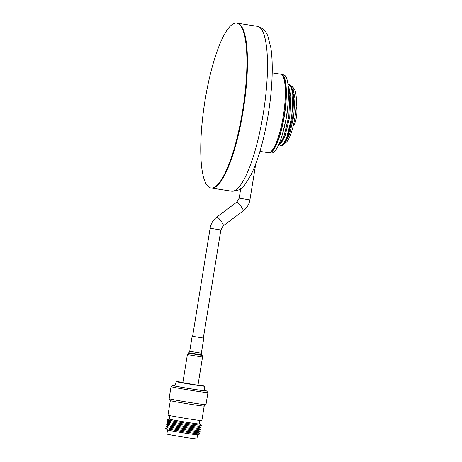 <?xml version="1.0" encoding="UTF-8"?>
<svg xmlns="http://www.w3.org/2000/svg" width="462" height="462" viewBox="0 0 462 462"><rect width="100%" height="100%" fill="white"/><g stroke="black" fill="none" stroke-linecap="round" stroke-linejoin="round"><path stroke-width="0.69" d="M257.276 26.311C262.768 27.893 266.343 31.329 267.995 36.619L270.865 47.892C271.76 53.696 272.216 60.424 272.239 68.076C272.245 82.34 270.911 97.788 268.243 114.42C264.016 139.882 258.206 160.152 250.826 175.231L244.918 184.598C241.73 189.154 237.266 191.343 231.543 191.181A83.431 19.375 98.9 0 0 263.23 113.767A83.431 19.375 98.9 0 0 257.276 26.311L237.231 23.181A83.431 19.375 98.9 0 1 243.185 110.637A83.431 19.375 98.9 0 1 211.498 188.051L210.967 187.97A83.431 19.375 98.9 0 1 205.018 100.514A83.431 19.375 98.9 0 1 236.706 23.1A83.431 19.375 98.9 0 1 242.654 110.557A83.431 19.375 98.9 0 1 210.967 187.97M281.427 74.526A39.518 9.176 98.9 0 1 281.52 74.538L283.633 74.867A39.518 9.176 98.9 0 1 286.452 116.297A39.518 9.176 98.9 0 1 271.442 152.962L269.334 152.633A39.518 9.176 98.9 0 1 269.236 152.616M281.52 74.538A39.518 9.176 98.9 0 1 284.338 115.968A39.518 9.176 98.9 0 1 269.334 152.633M236.706 23.1L237.231 23.181A83.431 19.375 98.9 0 1 243.185 110.637A83.431 19.375 98.9 0 1 211.498 188.051L231.543 191.181M296.159 107.034A9.881 2.293 98.9 0 1 296.437 117.111A9.881 2.293 98.9 0 1 293.174 126.149M259.939 151.392L268.243 152.685A39.738 9.228 -81.1 0 0 270.599 151.894A39.738 9.228 -81.1 0 0 283.489 114.847A39.738 9.228 -81.1 0 0 282.501 75.635A39.738 9.228 -81.1 0 0 280.723 74.203A39.738 9.228 -81.1 0 0 280.498 74.157L272.199 72.863M287.999 84.598L288.969 84.598C298.712 85.193 288.767 149.682 280.619 145.501L279.441 144.554M280.804 145.536L283.166 144.283L286.631 137.884L291.765 116.932L292.844 94.877L291.233 87.064L288.808 84.563M278.563 145.028L280.215 143.821L283.674 137.428L288.814 116.47L289.893 94.415L288.184 86.382M288.19 86.486L289.847 94.369L288.779 116.412L283.645 137.387L278.574 145.004M284.523 143.653L286.094 142.44A27.662 6.422 -81.1 0 0 294.958 117.325A27.662 6.422 -81.1 0 0 294.381 89.357L292.677 86.879L294.941 98.314L293.589 117.157L289.541 134.344L284.523 143.653L283.235 144.208M290.454 85.684L292.677 86.879M270.599 151.894L271.754 150.993A38.641 8.974 -81.1 0 0 284.292 114.969A38.641 8.974 -81.1 0 0 283.333 76.842L282.501 75.635M287.93 104.562L286.833 116.083L282.016 135.736M288.282 86.602L289.258 88.814L290.76 96.038L289.784 116.54L285.037 136.036L281.814 142.013L280.215 143.821M291.233 87.064L292.209 89.27L293.711 96.5L292.741 117.001L287.988 136.498L284.771 142.475L283.166 144.283M195.836 384.898L182.842 382.663L187.387 354.602L202.535 357.057L197.99 385.117L195.836 384.898M203.349 338.028L192.614 336.29M167.544 429.949L166.88 434.037A15.211 0.364 9.2 0 0 185.331 437.381A15.211 0.364 9.2 0 0 196.916 438.9L197.574 434.811M167.879 427.772L165.581 428.366A17.429 0.416 9.2 0 0 165.563 428.407L167.556 429.955A15.211 0.364 9.2 0 0 185.995 433.287A15.211 0.364 9.2 0 0 197.563 434.817L199.942 433.974A17.429 0.416 9.2 0 0 199.936 433.933L197.95 432.64M165.563 428.407A17.429 0.416 9.2 0 0 186.688 432.224A17.429 0.416 9.2 0 0 199.942 433.974M168.226 425.606L165.933 426.207A17.429 0.416 9.2 0 0 165.916 426.241L167.908 427.789A15.211 0.364 9.2 0 0 186.342 431.121A15.211 0.364 9.2 0 0 197.909 432.651L200.289 431.808A17.429 0.416 9.2 0 0 200.289 431.768L198.296 430.474M165.916 426.241A17.429 0.416 9.2 0 0 187.035 430.058A17.429 0.416 9.2 0 0 200.289 431.808M168.578 423.44L166.28 424.041A17.429 0.416 9.2 0 0 166.268 424.076L168.26 425.629A15.211 0.364 9.2 0 0 186.694 428.955A15.211 0.364 9.2 0 0 198.262 430.486L200.641 429.643A17.429 0.416 9.2 0 0 200.641 429.602L198.648 428.309M166.268 424.076A17.429 0.416 9.2 0 0 187.387 427.893A17.429 0.416 9.2 0 0 200.641 429.643M168.93 421.275L166.632 421.875A17.429 0.416 9.2 0 0 166.62 421.916L168.607 423.463A15.211 0.364 9.2 0 0 187.046 426.79A15.211 0.364 9.2 0 0 198.614 428.32L200.993 427.483A17.429 0.416 9.2 0 0 200.987 427.437L199.001 426.143M166.62 421.916A17.429 0.416 9.2 0 0 187.739 425.727A17.429 0.416 9.2 0 0 200.993 427.483M169.3 419.103L166.984 419.71A17.429 0.416 9.2 0 0 166.967 419.75L168.959 421.298A15.211 0.364 9.2 0 0 187.393 424.624A15.211 0.364 9.2 0 0 198.966 426.155L201.34 425.317A17.429 0.416 9.2 0 0 201.34 425.271L199.336 423.966L199.896 420.478M166.967 419.75A17.429 0.416 9.2 0 0 188.086 423.562A17.429 0.416 9.2 0 0 201.34 425.317M169.866 415.615L169.3 419.115A15.211 0.364 9.2 0 0 187.745 422.459A15.211 0.364 9.2 0 0 199.33 423.977M170.334 400.6L169.092 398.706A18.682 0.45 9.2 0 0 169.092 398.706A18.682 0.45 9.2 0 0 191.747 402.806A18.682 0.45 9.2 0 0 205.965 404.677L204.192 406.086A17.152 0.41 9.2 0 1 191.135 404.366A17.152 0.41 9.2 0 1 170.334 400.6A17.152 0.41 9.2 0 1 170.328 400.594L167.977 415.113A17.152 0.41 9.2 0 0 188.779 418.89A17.152 0.41 9.2 0 0 201.848 420.599L204.198 406.081M205.965 404.677A18.682 0.45 9.2 0 0 205.971 404.672L207.929 392.608A18.682 0.45 9.2 0 0 207.923 392.596L206.635 390.979A17.152 0.41 9.2 0 0 204.706 390.482M174.769 385.631A17.152 0.41 9.2 0 0 172.782 385.493L171.05 386.625A18.682 0.45 9.2 0 0 171.044 386.636A18.682 0.45 9.2 0 0 193.699 390.748A18.682 0.45 9.2 0 0 207.929 392.608M172.782 385.493A17.152 0.41 9.2 0 0 193.578 389.275A17.152 0.41 9.2 0 0 206.635 390.979M182.888 382.374A14.345 0.346 9.2 0 0 176.253 381.595L174.74 385.822A15.159 0.364 9.2 0 0 193.128 389.16A15.159 0.364 9.2 0 0 204.678 390.673L204.574 386.18A14.345 0.346 9.2 0 0 198.036 384.829M176.253 381.595A14.345 0.346 9.2 0 0 193.647 384.754A14.345 0.346 9.2 0 0 204.574 386.18M203.332 338.138L220.853 229.978L210.118 228.24C210.932 223.591 213.201 219.831 216.926 216.967L236.815 202.119L239.183 198.181L240.725 188.658M220.853 229.978L223.429 225.681A5.44 0.803 -126.7 0 0 221.113 221.252A5.44 0.803 -126.7 0 0 217.1 216.955A5.44 0.803 -126.7 0 0 216.926 216.967M223.429 225.681L243.318 210.834A5.44 0.803 -126.7 0 0 241.008 206.398A5.44 0.803 -126.7 0 0 236.989 202.102A5.44 0.803 -126.7 0 0 236.815 202.119M243.318 210.834C246.922 208.056 249.122 204.418 249.913 199.919L239.183 198.181M203.794 338.155L201.357 353.187L202.148 355.399L188.277 353.153L187.387 354.602M201.744 354.839L188.837 352.749L188.277 353.153M201.357 353.187L189.72 351.305L188.837 352.749M249.913 199.919L255.746 163.912M192.596 336.4L210.118 228.24M192.152 336.272L189.72 351.305M202.148 355.399L202.535 357.057M169.092 398.694L171.044 386.636"/></g></svg>
